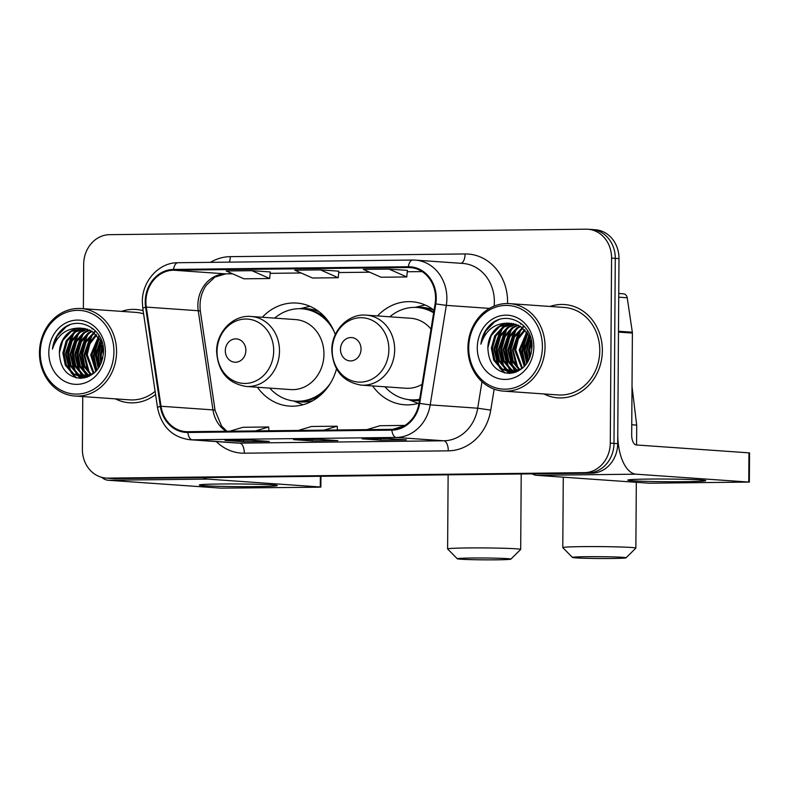 <?xml version="1.0" encoding="UTF-8"?>
<svg xmlns="http://www.w3.org/2000/svg" width="789" height="789" viewBox="0 0 789 789"><rect width="100%" height="100%" fill="white"/><g stroke="black" fill="none" stroke-linecap="round" stroke-linejoin="round"><path stroke-width="1.18" d="M372.605 385.929A51.65 45.387 -86 0 0 404.678 404.777A51.65 45.387 -86 0 0 419.028 403.179M257.431 387.251A51.65 45.387 -86 0 0 289.504 406.098A51.65 45.387 -86 0 0 336.518 368.877M434.068 310.245A51.65 45.387 -86 0 0 411.888 301.733A51.65 45.387 -86 0 0 377.497 315.935M335.295 334.585A51.65 45.387 -86 0 0 296.713 303.065A51.65 45.387 -86 0 0 262.323 317.257M82.766 396.581L82.391 449.207A29.232 25.692 -86 0 0 106.061 478.075L113.488 478.598A29.232 25.692 -86 0 0 115.322 478.647L591.789 473.173A29.232 25.692 -86 0 0 617.698 443.665L618.99 258.624A29.232 25.692 -86 0 0 595.32 229.757L591.612 229.5A29.232 25.692 -86 0 0 589.778 229.451M109.77 478.331A29.232 25.692 -86 0 0 111.614 478.39L588.071 472.917A29.232 25.692 -86 0 0 613.99 443.398L615.282 258.368A29.232 25.692 -86 0 0 591.612 229.5A29.232 25.692 -86 0 1 615.282 258.368L613.99 443.398A29.232 25.692 -86 0 1 588.071 472.917L111.614 478.39A29.232 25.692 -86 0 1 109.77 478.331M115.411 398.869A46.778 41.107 -86 0 0 129.475 402.784A46.778 41.107 -86 0 0 155.571 394.53A46.778 41.107 -86 0 1 129.475 402.784A46.778 41.107 -86 0 1 115.411 398.869M543.887 393.938A46.778 41.107 -86 0 0 557.951 397.853A46.778 41.107 -86 0 0 602.352 350.72A46.778 41.107 -86 0 0 564.49 304.534A46.778 41.107 -86 0 0 550.012 306.457A46.778 41.107 -86 0 1 564.49 304.534L564.49 304.534A46.778 41.107 -86 0 1 602.352 350.72A46.778 41.107 -86 0 1 557.951 397.853A46.778 41.107 -86 0 1 543.887 393.938M145.916 301.694A31.185 27.408 94 0 1 173.56 270.213L408.357 267.52A31.185 27.408 94 0 1 410.319 267.579A31.185 27.408 94 0 1 435.114 303.785L419.008 403.297A31.185 27.408 94 0 1 391.817 429.354L187.841 431.701A31.185 27.408 94 0 1 185.879 431.642A31.185 27.408 94 0 1 161.015 406.256L146.3 307.099A31.185 27.408 94 0 1 145.916 301.694M145.235 301.704A31.964 28.088 -86 0 0 145.62 307.246L160.335 406.404A31.964 28.088 -86 0 0 187.831 432.48L391.817 430.133A31.964 28.088 -86 0 0 419.679 403.416L435.784 303.913A31.964 28.088 -86 0 0 408.367 266.741L173.56 269.434A31.964 28.088 -86 0 0 145.235 301.704M143.125 310.679A46.778 41.107 -86 0 0 136.014 309.466A46.778 41.107 -86 0 0 121.536 311.379A46.778 41.107 -86 0 1 136.014 309.466A46.778 41.107 -86 0 1 143.125 310.679M106.061 478.075A29.232 25.692 -86 0 0 107.896 478.124L584.363 472.65A29.232 25.692 -86 0 0 610.282 443.142L611.574 258.111A29.232 25.692 -86 0 0 587.904 229.244A29.232 25.692 -86 0 0 586.069 229.185L109.602 234.668A29.232 25.692 -86 0 0 83.683 264.177L83.378 308.706M250.724 440.124L269.276 441.426L243.574 441.722L225.023 440.42L250.724 440.124M387.843 438.546L406.394 439.848L380.683 440.144L362.131 438.842L387.843 438.546M319.279 439.335L337.84 440.637L312.128 440.933L293.577 439.631L319.279 439.335M251.908 270.676L226.196 270.972L243.969 278.813L269.68 278.517L270.282 271.958L251.908 270.676L269.68 278.517M389.026 269.098L363.315 269.394L381.077 277.235L406.789 276.939L407.39 270.38L389.026 269.098L406.789 276.939M320.462 269.887L294.761 270.183L312.523 278.024L338.234 277.728L338.836 271.169L320.462 269.887L338.234 277.728M312.128 440.933L312.138 439.424M380.683 440.144L380.692 438.635M243.574 441.722L243.584 440.213M324.052 430.133L337.199 426.198L311.487 426.494L298.341 430.429M337.199 426.198L337.485 429.975M255.498 430.922L268.645 426.987L242.933 427.283L229.786 431.218M268.645 426.987L268.931 430.764M404.944 425.419L380.042 425.705L366.895 429.64M392.656 429.334L404.185 425.882M526.559 335.394A46.778 41.107 -86 0 0 523.906 348.866A46.778 41.107 -86 0 1 526.559 335.394M98.083 340.315A46.778 41.107 -86 0 0 95.43 353.788A46.778 41.107 -86 0 1 98.083 340.315M256.849 486.596A38.977 1.331 0.4 0 1 217.36 486.28A38.977 1.331 0.4 0 1 199.39 484.949A38.977 1.331 0.4 0 1 219.746 484.002A38.977 1.331 0.4 0 1 277.205 485.491A38.977 1.331 0.4 0 1 256.849 486.596M101.702 477.335A38.977 18.551 89.3 0 0 108.162 480.245L220.881 488.135L318.322 487.198L320.867 487.069L320.285 486.991L320.354 476.29M203.108 477.641A38.977 18.551 89.3 0 0 207.576 479.101L320.285 486.991M113.932 351.805A41.906 36.827 -86 0 0 77.381 310.353A41.906 36.827 -86 0 0 40.239 352.644A41.906 36.827 -86 0 0 76.789 394.096A41.906 36.827 -86 0 0 113.932 351.805M116.575 351.845A43.849 38.533 -86 0 0 81.08 308.548A43.849 38.533 -86 0 0 39.45 352.732A43.849 38.533 -86 0 0 74.955 396.029A43.849 38.533 -86 0 0 116.575 351.845M143.598 313.854A43.849 38.533 -86 0 0 135.807 312.375L81.08 308.548M99.039 335.512A43.849 38.533 -86 0 0 98.704 336.232M97.284 339.615A43.849 38.533 -86 0 0 96.199 342.87M94.986 347.998A43.849 38.533 -86 0 0 94.187 356.569M100.923 363.729L99.976 355.573L102.343 345.355M101.643 361.954L101.14 355.652L102.807 347.16M98.27 368.433L95.341 355.247L100.361 340.404M98.911 367.477L96.505 355.326L100.874 341.43M95.804 371.441L90.705 354.922L98.27 337.071M96.406 370.791L91.859 355.001L98.793 337.81M93.378 373.542L86.07 354.596L88.91 343.373L96.11 334.556M93.99 373.098L87.224 354.675L89.877 343.846L96.652 335.128M90.942 374.992L83.742 366.214L81.425 354.271L84.768 342.091L93.911 332.603M91.554 374.676L84.748 365.938L82.589 354.36L85.932 342.179L94.463 333.047M88.546 376.008L86.583 374.854L79.186 366.066L76.789 353.945L80.133 341.775L88.417 332.8L91.692 331.074M89.147 375.791L80.35 366.145L77.953 354.034L81.287 341.854L89.581 332.879L92.244 331.419M87.461 377.053L86.741 376.846M86.169 376.649L81.938 374.528L74.551 365.741L72.154 353.62L75.488 341.45L83.782 332.475L89.443 329.91M87.845 376.905L87.332 376.738M86.76 376.521L83.101 374.617L75.705 365.82L73.308 353.709L76.651 341.529L84.946 332.554L90.005 330.167M86.731 377.31L84.393 377.073M83.821 376.964L77.302 374.203L69.915 365.415L67.509 353.304L70.852 341.124L79.147 332.149L87.175 329.052M86.711 377.31L84.985 377.043M84.403 376.915L78.466 374.292L71.069 365.494L68.673 353.383L72.016 341.203L80.3 332.228L87.747 329.24M80.991 328.135A24.36 21.411 -86 0 0 59.392 352.732C60.053 368.581 67.243 377.112 80.961 378.326C94.453 376.471 101.959 367.723 103.477 352.101C104.868 328.875 77.864 314.416 62.025 329.506C56.621 334.674 53.425 341.193 52.439 349.063C57.36 334.575 66.878 327.593 80.991 328.135L92.066 331.301L100.233 340.158L103.398 353.797M94.611 372.615L93.319 373.582L81.494 376.955L72.667 373.887L65.27 365.09L62.873 352.979L66.217 340.799L74.501 331.824L84.887 328.48M89.473 376.175L81.494 376.955M82.076 376.984L73.821 373.966L66.434 365.169L64.037 353.058L67.371 340.878L75.665 331.903L85.459 328.599M91.849 328.835L93.447 329.013M59.392 352.732L62.735 340.552L71.03 331.577L83.151 328.234M48.81 352.545A32.162 28.256 -86 0 0 76.858 384.361A32.162 28.256 -86 0 0 105.361 351.904A32.162 28.256 -86 0 0 77.312 320.087A32.162 28.256 -86 0 0 48.81 352.545M74.955 396.029L129.682 399.865A43.849 38.533 -86 0 0 155.108 391.364M52.439 349.063L57.055 336.183L66.128 326.853L69.817 324.881M76.632 377.931L72.401 373.7M70.823 371.491L66.059 353.58L73.979 333.096M81.346 378.316L79.462 376.688M79.206 376.442L77.036 374.025M75.458 371.816L70.704 353.906L78.614 333.422M84.975 377.813L84.167 377.073M83.851 376.767L81.671 374.351M80.103 372.142L75.34 354.222L83.249 333.747M87.697 376.284L86.317 374.676M84.739 372.467L79.975 354.547L87.895 334.063M89.374 372.793L84.62 354.872L92.53 334.388M94.67 332.179L95.775 331.212M96.879 370.238L93.891 355.523L99.227 338.451M99.799 365.997L98.526 355.849L101.534 342.968M75.882 377.753L71.109 372.724M69.166 369.627L65.487 353.531L71.907 334.891M80.833 378.326L78.782 376.55M78.436 376.215L75.754 373.049M73.811 369.952L70.122 353.857L76.553 335.217M84.551 377.901L83.624 377.073M83.072 376.54L80.389 373.375M78.446 370.278L74.758 354.182L81.188 335.542M87.263 376.402L85.025 373.7M83.082 370.603L79.393 354.508L85.823 335.867M90.557 375.189L89.67 374.025M87.717 370.929L84.038 354.833L90.459 336.193M93.141 333.066L93.743 332.475M94.207 332.041L95.489 330.926M96.524 370.662L93.309 355.484L98.921 337.988M99.424 366.648L97.954 355.809L101.258 342.298M496.833 559.815A26.796 0.917 -179.6 0 0 510.858 559.135A26.796 0.917 -179.6 0 0 498.184 558.237A26.796 0.917 -179.6 0 0 471.319 558.03A26.796 0.917 -179.6 0 0 457.295 558.76A26.796 0.917 -179.6 0 0 496.833 559.815M448.122 474.82L447.61 548.927A36.541 1.243 0.4 0 1 447.61 548.927A36.541 1.243 0.4 0 1 466.753 547.961A36.541 1.243 0.4 0 1 520.691 549.44A36.541 1.243 0.4 0 1 520.661 549.479L510.858 559.135M245.872 350.434A11.697 10.277 -86 0 0 235.674 338.866A11.697 10.277 -86 0 0 225.309 350.671A11.697 10.277 -86 0 0 235.507 362.24A11.697 10.277 -86 0 0 245.872 350.434M246.198 386.462L290.658 389.579A35.081 30.83 -86 0 0 323.954 354.222A35.081 30.83 -86 0 0 295.559 319.584L251.089 316.478C233.13 314.673 216.235 332.11 216.62 351.657C218.02 371.777 227.883 383.385 246.198 386.462A35.081 30.83 -86 0 0 279.493 351.115A35.081 30.83 -86 0 0 251.089 316.478M333.954 331.183A46.285 40.673 -86 0 0 301.901 308.795A46.285 40.673 -86 0 0 274.651 318.125M326.626 319.072A46.285 40.673 -86 0 0 303.755 308.923L301.901 308.795M269.749 388.109A46.285 40.673 -86 0 0 295.441 401.147L297.295 401.276A46.285 40.673 -86 0 0 321.36 394.411M295.441 401.147A46.285 40.673 -86 0 0 330.295 383.444M303.114 404.718A50.674 44.529 94 0 1 301.447 404.106L293.478 400.95M299.928 308.716L308.272 306.704A50.674 44.529 94 0 1 309.998 306.329M612.008 558.484A26.796 0.917 -179.6 0 0 626.032 557.813A26.796 0.917 -179.6 0 0 613.359 556.916A26.796 0.917 -179.6 0 0 586.493 556.699A26.796 0.917 -179.6 0 0 572.469 557.438A26.796 0.917 -179.6 0 0 612.008 558.484M572.469 557.438L562.804 547.645A36.541 1.243 0.4 0 1 562.784 547.605A36.541 1.243 0.4 0 1 581.927 546.639A36.541 1.243 0.4 0 1 635.865 548.108A36.541 1.243 0.4 0 1 635.835 548.158L626.032 557.813M361.046 349.113A11.697 10.277 -86 0 0 350.849 337.544A11.697 10.277 -86 0 0 340.483 349.349A11.697 10.277 -86 0 0 350.681 360.918A11.697 10.277 -86 0 0 361.046 349.113M431.011 329.092A35.081 30.83 -86 0 0 410.734 318.263L366.264 315.146C348.304 313.351 331.41 330.778 331.794 350.336C333.195 370.455 343.057 382.054 361.372 385.14A35.081 30.83 -86 0 0 394.668 349.793A35.081 30.83 -86 0 0 366.264 315.146M433.644 312.829A46.285 40.673 -86 0 0 417.075 307.473A46.285 40.673 -86 0 0 389.825 316.803M433.782 311.971A46.285 40.673 -86 0 0 418.929 307.602L417.075 307.473M384.924 386.788A46.285 40.673 -86 0 0 410.615 399.816L412.469 399.954A46.285 40.673 -86 0 0 419.58 399.737M410.615 399.816A46.285 40.673 -86 0 0 419.649 399.303M361.372 385.14L405.832 388.247A35.081 30.83 -86 0 0 422.076 384.332M418.288 403.396A50.674 44.529 94 0 1 416.622 402.775L408.653 399.628M415.103 307.385L423.446 305.382A50.674 44.529 94 0 1 425.172 305.008M685.325 481.675A38.977 1.331 0.4 0 1 645.836 481.349A38.977 1.331 0.4 0 1 627.866 480.028A38.977 1.331 0.4 0 1 648.223 479.081A38.977 1.331 0.4 0 1 705.682 480.57A38.977 1.331 0.4 0 1 685.325 481.675M618.477 332.09L617.767 433.92A38.977 18.551 89.3 0 0 636.052 474.179L748.761 482.069L748.958 452.847L636.25 444.957A9.744 4.635 -90.7 0 1 631.683 434.897L632.393 333.066L618.477 332.09A4.872 4.28 -86 0 0 618.418 331.252M532.181 473.854A38.977 18.551 89.3 0 0 536.638 475.313L649.357 483.213L748.761 482.069M748.958 452.847L749.55 452.935L749.343 482.148M623.024 293.794A4.872 4.28 94 0 1 623.33 293.804A4.872 4.28 94 0 1 627.216 297.769L632.334 332.218A4.872 4.28 94 0 1 632.393 333.066M542.408 346.874A41.906 36.827 -86 0 0 505.848 305.422A41.906 36.827 -86 0 0 468.715 347.722A41.906 36.827 -86 0 0 505.266 389.174A41.906 36.827 -86 0 0 542.408 346.874M545.051 346.923A43.849 38.533 -86 0 0 509.546 303.617A43.849 38.533 -86 0 0 467.926 347.811A43.849 38.533 -86 0 0 503.421 391.107A43.849 38.533 -86 0 0 545.051 346.923M503.421 391.107L558.158 394.944A43.849 38.533 -86 0 0 599.778 350.75A43.849 38.533 -86 0 0 564.283 307.454L509.546 303.617M527.516 330.591A43.849 38.533 -86 0 0 527.18 331.301M525.76 334.694A43.849 38.533 -86 0 0 524.675 337.948M523.462 343.077A43.849 38.533 -86 0 0 522.653 351.638M529.399 358.808L528.452 350.651L530.819 340.424M530.119 357.022L529.616 350.73L531.273 342.239M526.746 363.502L523.817 350.326L528.837 335.483M527.387 362.546L524.981 350.405L529.35 336.508M524.281 366.52L519.182 350L526.736 332.149M524.882 365.869L520.336 350.079L527.269 332.889M521.854 368.611L514.536 349.675L517.377 338.451L524.586 329.634M522.466 368.167L515.7 349.754L518.353 338.915L525.129 330.206M519.418 370.071L512.219 361.293L509.901 349.349L513.244 337.169L522.387 327.682M520.02 369.755L513.215 361.017L511.065 349.428L514.408 337.248L522.939 328.125M517.022 371.086L515.059 369.933L507.662 361.135L505.266 349.024L508.609 336.844L516.894 327.869L520.168 326.153M517.623 370.869L508.826 361.224L506.42 349.103L509.763 336.923L518.057 327.948L520.72 326.498M515.937 372.122L515.217 371.915M514.645 371.727L510.414 369.607L503.027 360.81L500.63 348.699L503.964 336.518L512.258 327.543L517.919 324.979M516.312 371.984L515.809 371.806M515.237 371.599L511.578 369.686L504.181 360.898L501.784 348.777L505.128 336.607L513.422 327.632L518.481 325.246M515.207 372.388L512.87 372.142M512.298 372.033L505.779 369.282L498.382 360.484L495.985 348.373L499.329 336.193L507.623 327.218L515.651 324.131M514.606 372.359L513.452 372.122M512.88 371.994L506.942 369.36L499.545 360.573L497.149 348.452L500.492 336.282L508.777 327.307L516.223 324.318M509.467 323.214A24.36 21.411 -86 0 0 487.868 347.811C488.519 363.65 495.709 372.181 509.438 373.394C522.929 371.54 530.435 362.802 531.954 347.18C533.344 323.944 506.341 309.485 490.502 324.575C485.097 329.743 481.901 336.262 480.915 344.142C485.837 329.644 495.354 322.671 509.467 323.214L520.543 326.38L528.709 335.226L531.865 348.876M523.077 367.684L521.795 368.66L509.97 372.033L501.143 368.956L493.746 360.169L491.35 348.048L494.693 335.867L502.978 326.893L513.363 323.559M517.949 371.244L509.97 372.033M510.552 372.063L502.297 369.035L494.91 360.248L492.504 348.136L495.847 335.956L504.141 326.981L513.935 323.677M520.326 323.914L521.923 324.092M487.868 347.811L491.212 335.631L499.506 326.656L511.627 323.312M477.276 347.624A32.162 28.256 -86 0 0 505.335 379.44A32.162 28.256 -86 0 0 533.837 346.973A32.162 28.256 -86 0 0 505.788 315.166A32.162 28.256 -86 0 0 477.276 347.624M480.915 344.142L485.531 331.252L494.604 321.932L498.293 319.949M505.108 373L500.877 368.779M499.299 366.569L494.535 348.649L502.455 328.165M509.812 373.384L507.938 371.767M507.682 371.52L505.512 369.104M503.934 366.895L499.181 348.975L507.09 328.49M513.452 372.881L512.643 372.152M512.327 371.846L510.148 369.43M508.57 367.22L503.816 349.3L511.726 328.816M516.164 371.353L514.783 369.745M513.215 367.546L508.451 349.626L516.361 329.141M517.85 367.861L513.087 349.951L521.006 329.467M523.146 327.257L524.241 326.291M525.356 365.317L522.367 350.602L527.693 333.52M528.265 361.076L527.003 350.927L530.011 338.047M504.358 372.832L499.585 367.802M497.642 364.705L493.953 348.61L500.384 329.97M509.309 373.404L507.248 371.619M506.913 371.294L504.22 368.128M502.277 365.031L498.599 348.935L505.019 330.285M513.028 372.98L512.1 372.152M511.548 371.609L508.866 368.453M506.923 365.346L503.234 349.261L509.664 330.611M515.74 371.471L513.501 368.779M511.558 365.672L507.869 349.586L514.3 330.936M519.034 370.258L518.136 369.104M516.193 365.997L512.515 349.912L518.935 331.262M521.608 328.145L522.219 327.543M522.683 327.119L523.965 326.005M525.001 365.731L521.785 350.563L527.397 333.066M527.9 361.717L526.431 350.888L529.735 337.367M115.322 478.647L107.896 478.124M618.99 258.624L611.574 258.111M617.698 443.665L610.282 443.142M591.789 473.173L584.363 472.65M173.56 270.213L225.506 273.852A31.185 27.408 -86 0 0 197.861 305.333A31.185 27.408 -86 0 0 198.246 310.738L212.961 409.895A31.185 27.408 -86 0 0 226.019 431.258M210.476 262.352A48.721 42.823 94 0 1 230.27 256.652L465.076 253.95A9.744 4.635 -90.7 0 1 461.032 263.309M465.076 253.95A48.721 42.823 94 0 1 507.583 302.148A48.721 42.823 94 0 1 507.554 303.538M494.141 306.102A38.977 34.252 -86 0 0 494.368 301.921A38.977 34.252 -86 0 0 462.818 263.437L415.32 260.114A38.977 34.252 94 0 1 446.308 305.373L430.202 404.875A38.977 34.252 94 0 1 396.216 437.461L192.24 439.798A9.744 4.635 -90.7 0 1 187.831 432.48M178.067 262.737A9.744 4.635 89.3 0 0 177.88 262.727C158.865 262.441 141.99 281.249 142.336 301.921L142.799 308.489A9.744 1.134 -8.4 0 1 145.62 307.246M391.817 430.133A9.744 4.635 89.3 0 0 396.216 437.461L443.714 440.785A38.977 34.252 -86 0 0 477.7 408.209L481.99 381.708M419.679 403.416L430.202 404.875L477.7 408.209L490.758 410.122A48.721 42.823 94 0 1 448.29 450.844L244.304 453.192A48.721 42.823 94 0 1 216.294 441.584M142.799 308.489L157.524 407.647A9.744 1.134 -8.4 0 1 160.335 406.404M244.304 453.192A9.744 4.635 -90.7 0 0 239.738 443.122L192.24 439.798A38.977 34.252 94 0 1 189.794 439.729L237.282 443.053A38.977 34.252 -86 0 0 239.738 443.122L443.714 440.785A9.744 4.635 -90.7 0 1 448.29 450.844M435.784 303.913L446.308 305.373L489.476 308.391M412.864 260.035A38.977 34.252 94 0 1 415.32 260.114L412.686 260.035A9.744 4.635 -90.7 0 1 412.864 260.035M408.367 266.741A9.744 4.635 -90.7 0 1 412.686 260.035L177.88 262.727A9.744 4.635 89.3 0 0 173.56 269.434M494.161 389.135L490.758 410.122M230.27 256.652A9.744 4.635 -90.7 0 1 229.402 262.135M408.357 267.52L412.272 267.787M422.135 271.594L407.262 271.761L422.154 271.603M369.666 272.195L338.708 272.55L369.696 272.205M301.112 272.984L270.154 273.339L301.142 272.994M232.558 273.773L225.506 273.852A17.536 8.344 -90.7 0 0 225.832 273.862L214.845 277.087L206.185 285.362C201.096 292.966 199.163 301.635 200.386 311.379A17.536 2.042 171.6 0 0 198.246 310.738L146.3 307.099M161.015 406.256L212.961 409.895A17.536 2.042 171.6 0 1 215.101 410.536L221.561 426.07L226.916 431.248M207.576 479.101L108.162 480.245M102.639 356.806A38.977 34.252 -86 0 0 102.659 358.531M273.704 350.908A32.231 28.325 -86 0 0 245.586 319.032A32.231 28.325 -86 0 0 217.024 351.559A32.231 28.325 -86 0 0 245.142 383.444A32.231 28.325 -86 0 0 273.704 350.908M295.007 401.108A46.719 41.058 -86 0 0 312.691 400.743M318.934 311.596A46.719 41.058 -86 0 0 301.477 308.765M632.019 386.482L636.713 425.409A36.541 1.243 -179.6 0 0 631.752 424.738M388.878 349.586A32.231 28.325 -86 0 0 360.76 317.711A32.231 28.325 -86 0 0 332.199 350.237A32.231 28.325 -86 0 0 360.317 382.123A32.231 28.325 -86 0 0 388.878 349.586M410.181 399.786A46.719 41.058 -86 0 0 419.432 400.684M434.068 310.255A46.719 41.058 -86 0 0 416.651 307.444M636.052 474.179L536.638 475.313M618.487 331.252L632.334 332.218M627.216 297.769L618.724 297.177M531.115 351.884A38.977 34.252 -86 0 0 531.135 353.61M157.524 407.647C161.42 426.524 172.17 437.224 189.794 439.729M587.904 229.244L591.612 229.5M200.386 311.379L215.101 410.536M232.587 273.783L225.832 273.862M319.358 439.345L293.715 439.631M250.803 440.134L225.161 440.42M387.912 438.556L362.269 438.852M320.945 476.29L320.867 487.069M86.711 377.32L86.129 377.28M521.213 473.982L520.691 549.44M457.295 558.76L447.629 548.966M636.713 425.409L636.585 444.986M636.319 482.296L635.865 548.108M563.267 477.177L562.784 547.605M623.33 293.804L618.744 293.488"/></g></svg>
